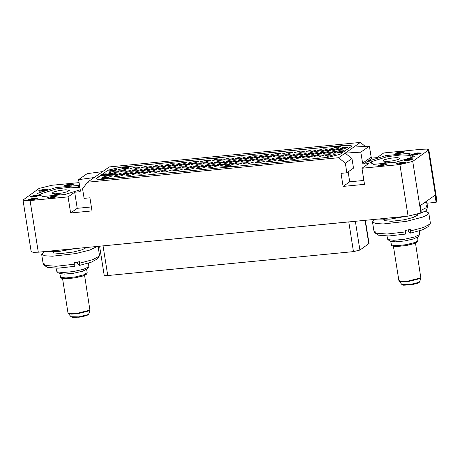 <?xml version="1.0" encoding="UTF-8"?>
<svg xmlns="http://www.w3.org/2000/svg" width="460" height="460" viewBox="0 0 460 460"><rect width="100%" height="100%" fill="white"/><g stroke="black" fill="none" stroke-linecap="round" stroke-linejoin="round"><path stroke-width="0.69" d="M426.897 203.234L436.126 202.337L435.01 195.287L420.198 205.666L421.314 212.715L420.923 212.986L408.077 216.119L38.266 252.166L33.212 252.31L31.171 251.597L23 200.019L25.041 200.732L30.096 200.583L68.051 196.886L70.604 212.986L92.011 210.898L89.941 197.817L84.099 198.386L82.587 188.824L87.469 182.217L338.548 157.745L345.345 163.214L346.857 172.776L341.021 173.345L343.091 186.427L364.504 184.339L361.951 168.239L399.907 164.536L412.758 161.402L428.829 149.81L426.788 149.097L421.734 149.241L383.778 152.944L377.154 157.584L372.289 158.062L371.157 157.148L369.409 146.136L353.751 147.091L345.178 153.099L351.969 158.568L353.487 168.13L346.857 172.776M361.951 168.239L368.581 163.593L363.71 164.07L362.578 163.156L371.157 157.148M409.394 153.266L385.791 155.566L368.42 161.086L373.319 164.306L374.009 164.335L395.922 162.202L413.954 156.682L414.27 156.463L409.394 153.266L409.687 155.129M378.091 165.445L377.873 165.744L381.823 165.91L387.067 164.289L383.117 164.117L378.091 165.445M396.583 163.639L396.365 163.938L400.309 164.111L405.559 162.483L401.609 162.317L396.583 163.639M404.254 160.023L404.035 160.327L407.985 160.494L413.229 158.867L409.285 158.7L404.254 160.023M412.516 154.232L412.298 154.537L416.248 154.704L421.492 153.077L417.548 152.91L412.516 154.232M395.864 152.99L395.646 153.289L399.596 153.462L404.84 151.834L400.89 151.662L395.864 152.99M428.829 149.81L437 201.394L436.126 202.337M365.269 146.389L360.375 142.451L353.751 147.091M87.469 182.217L109.296 166.922L360.375 142.451M23 200.019L39.077 188.422L51.922 185.288L79.085 182.643M369.409 146.136L360.835 152.145L345.178 153.099L338.548 157.745M360.835 152.145L362.578 163.156M348.151 171.873L349.721 181.786L363.877 180.406M343.091 186.427L349.721 181.786M345.345 163.214L351.969 158.568M344.902 145.371L120.094 167.279L107.887 170.257L96.203 178.762L98.141 179.434L102.948 179.296L327.75 157.383L339.957 154.411L351.181 146.544L351.641 145.906L349.703 145.228L344.902 145.371L338.911 146.061L338.18 146.573L340.325 146.343L338.008 146.993L340.348 146.521L341.044 146.033L340.636 145.837M94.093 177.571L78.614 179.653L87.187 173.644L102.672 171.568M78.614 179.653L80.356 190.664L79.545 191.768L74.675 192.24L77.228 208.345L91.39 206.965M70.604 212.986L77.228 208.345M68.051 196.886L74.675 192.24M79.66 186.271L77.82 185.495L55.907 187.628L56.126 188.991M80.224 189.825L65.038 194.453L42.441 196.558L37.542 193.338L55.907 187.628M47.207 197.696L46.989 197.995L50.939 198.162L56.183 196.541L52.239 196.368L47.207 197.696M28.715 199.496L28.503 199.795L32.447 199.968L37.697 198.34L33.747 198.174L28.715 199.496M30.555 196.449L30.337 196.748L34.281 196.92L39.531 195.293L35.581 195.126L30.555 196.449M38.818 190.658L38.6 190.958L42.55 191.13L47.794 189.503L43.844 189.336L38.818 190.658M64.981 185.242L64.762 185.541L68.712 185.713L73.956 184.086L70.012 183.914L64.981 185.242M75.187 248.567L59.196 251.384L46.638 251.35M86.095 247.957L86.043 247.509M52.9 251.942L53.147 252.816L60.496 253.581L73.353 252.022L82.139 249.797L86.584 247.457M53.492 251.919L53.699 253.086M44.074 251.597L41.636 254.121L44.632 255.743L52.394 256.214L75.722 253.569L89.792 250.05L97.336 246.41M41.636 254.121L43.234 264.23L43.205 263.183L44.275 263.885L44.511 265.374L56.131 266.265L74.836 264.138L74.6 262.648L79.528 261.705L79.62 265.368L77.625 264.063L77.32 262.148M59.185 273.412L64.388 274.102L73.577 273.217L82.541 271.21L87.135 269.014L88.837 266.742L83.588 269.255L73.324 271.549L62.813 272.567L56.896 271.802L56.08 268.26M88.837 266.742L88.515 263.126M44.511 265.374L47.437 267.427L57.931 268.209L74.687 266.317L74.836 264.138M43.441 264.678L46.425 266.719M98.066 246.336L99.486 255.323L99.193 256.226L92.742 259.699L79.764 263.195M99.193 256.226L97.048 259.089L91.264 262.211L79.62 265.368M88.55 314.456L86.532 315.606L80.414 317.038L72.72 317.457L70.961 316.698L78.769 316.894L88.55 314.456L90.01 310.632L84.6 275.344M58.754 190.589L65.953 189.773L69.276 190.417L67.43 191.682L62.433 192.999L55.234 193.815L51.911 193.171L53.757 191.906L58.754 190.589M79.879 187.663L70.599 187.139L56.269 188.962L40.974 193.827L40.21 195.103M41.63 196.029L44.419 196.46M56.12 195.322L59.449 194.258L55.735 194.321L53.32 195.23L54.82 195.448M420.934 210.312L425.977 207.851L427.185 204.332L427.622 207.092L426.202 210.703L420.526 213.227M406.071 216.315L390.074 219.132L377.522 219.098M426.092 201.537L426.523 202.325L424.384 202.739M427.185 204.332L426.523 202.325M416.978 215.705L416.812 214.567M383.778 219.69L384.025 220.564L391.379 221.329L404.236 219.771L413.022 217.545L417.416 215.274L417.416 214.4M384.376 219.667L384.577 220.834M374.957 219.345L372.514 221.869L375.509 223.491L383.278 223.962L406.605 221.317L422.78 217.057L427.357 214.855L428.766 212.963L425.414 211.272M372.514 221.869L374.118 231.978L374.084 230.931L375.153 231.633L375.389 233.122L387.015 234.013L405.714 231.886L405.478 230.397L410.412 229.454L410.498 233.117L408.503 231.811L408.198 229.896M390.063 241.161L395.272 241.851L404.455 240.965L413.425 238.958L418.013 236.762L419.716 234.491L414.466 237.003L404.208 239.298L393.697 240.315L387.774 239.551L386.963 236.009M419.716 234.491L419.399 230.874M375.389 233.122L378.321 235.175L388.809 235.957L405.57 234.065L405.714 231.886M374.325 232.427L377.303 234.468M428.766 212.963L430.37 223.071L430.071 223.974L423.625 227.447L410.648 230.943M430.071 223.974L427.926 226.837L422.148 229.96L410.498 233.117M419.434 282.204L417.416 283.354L411.297 284.786L403.598 285.206L401.839 284.447L409.653 284.642L419.434 282.204L420.894 278.38L415.478 243.093M389.637 158.338L396.836 157.521L400.16 158.165L398.308 159.43L393.317 160.747L386.112 161.564L382.795 160.919L384.64 159.655L389.637 158.338M410.952 157.619L410.763 155.411L401.476 154.888L387.153 156.71L371.853 161.575L371.093 162.852M372.508 163.777L375.303 164.208M387.004 163.07L390.333 162.006L386.618 162.07L384.203 162.978L385.704 163.196M412.792 157.044L410.878 155.451M365.355 220.282L369.029 243.489L359.898 250.05L353.47 251.62L107.743 275.569L104.196 275.287L99.584 246.186M325.726 155.394L325.484 155.733L329.872 155.917L335.702 154.111L331.315 153.922L325.726 155.394M96.663 178.123L96.209 178.785M96.669 178.175L107.893 170.309L120.1 167.331L124.177 166.934L122.325 167.796L123.907 167.86L125.925 166.986L124.183 166.934M125.482 166.808L128.518 166.508M129.082 166.457L336.007 146.286L334.144 147.01L334.972 147.309L337.059 146.723L337.462 146.343L336.984 146.194L339.411 145.952M351.647 145.935L344.908 145.417M102.672 177.134L102.43 177.474L106.818 177.658L112.648 175.852L108.261 175.662L102.672 177.134M114.402 175.996L114.16 176.329L118.548 176.519L124.373 174.708L119.985 174.524L114.402 175.996M126.126 174.852L125.885 175.185L130.272 175.375L136.102 173.57L131.715 173.38L126.126 174.852M137.856 173.708L137.615 174.041L142.002 174.231L147.827 172.425L143.439 172.236L137.856 173.708M149.632 172.558L149.391 172.897L153.772 173.081L159.603 171.275L155.215 171.085L149.632 172.558M161.356 171.419L161.115 171.752L165.502 171.942L171.333 170.131L166.945 169.947L161.356 171.419M173.081 170.275L172.839 170.608L177.227 170.798L183.057 168.992L178.67 168.803L173.081 170.275M184.857 169.125L184.615 169.458L189.002 169.648L194.833 167.842L190.446 167.653L184.857 169.125M196.587 167.98L196.345 168.32L200.732 168.504L206.557 166.698L202.17 166.514L196.587 167.98M208.311 166.842L208.07 167.175L212.457 167.365L218.287 165.554L213.9 165.37L208.311 166.842M120.888 171.448L120.646 171.781L125.034 171.971L130.858 170.165L126.471 169.976L120.888 171.448M132.612 170.303L132.371 170.643L136.758 170.827L142.588 169.021L138.201 168.837L132.612 170.303M144.342 169.165L144.101 169.498L148.488 169.688L154.313 167.883L149.925 167.693L144.342 169.165M156.118 168.015L155.871 168.348L160.258 168.538L166.089 166.733L161.702 166.543L156.118 168.015M167.842 166.871L167.601 167.204L171.988 167.394L177.813 165.589L173.431 165.399L167.842 166.871M179.567 165.732L179.325 166.066L183.712 166.25L189.543 164.444L185.156 164.26L179.567 165.732M191.343 164.582L191.101 164.916L195.488 165.105L201.319 163.3L196.932 163.11L191.343 164.582M203.073 163.438L202.831 163.771L207.218 163.961L213.043 162.156L208.656 161.966L203.073 163.438M222.479 162.138L224.773 161.011L220.386 160.822L214.555 162.633L219.288 162.771M112.033 173.248L118.893 171.643L119.134 171.31L114.747 171.12L109.158 172.592L108.916 172.925L110.446 173.305M314.002 156.538L313.76 156.871L318.147 157.061L323.972 155.256L319.585 155.066L314.002 156.538M302.272 157.682L302.03 158.016L306.417 158.205L312.248 156.4L307.861 156.21L302.272 157.682M290.547 158.827L290.306 159.16L294.693 159.35L300.518 157.538L296.131 157.355L290.547 158.827M278.771 159.971L278.53 160.304L282.917 160.494L288.742 158.689L284.355 158.499L278.771 159.971M267.041 161.115L266.8 161.448L271.187 161.638L277.018 159.833L272.63 159.643L267.041 161.115M255.317 162.259L255.076 162.593L259.463 162.782L265.293 160.977L260.906 160.787L255.317 162.259M243.541 163.403L243.3 163.743L247.687 163.927L253.517 162.121L249.13 161.937L243.541 163.403M231.817 164.548L231.575 164.881L235.963 165.071L241.787 163.265L237.4 163.076L231.817 164.548M227.74 165.542L230.063 164.41L225.676 164.22L219.845 166.025L224.549 166.175M320.488 151.995L320.246 152.329L324.634 152.519L330.458 150.713L326.071 150.523L320.488 151.995M308.758 153.14L308.516 153.473L312.903 153.657L318.734 151.852L314.347 151.668L308.758 153.14M297.034 154.278L296.792 154.617L301.179 154.802L307.004 152.996L302.617 152.806L297.034 154.278M285.257 155.428L285.016 155.762L289.403 155.952L295.228 154.146L290.841 153.956L285.257 155.428M273.527 156.572L273.286 156.906L277.673 157.096L283.504 155.29L279.116 155.1L273.527 156.572M261.803 157.717L261.562 158.05L265.949 158.234L271.774 156.429L267.386 156.245L261.803 157.717M250.027 158.861L249.786 159.195L254.173 159.384L260.003 157.579L255.616 157.389L250.027 158.861M238.303 160.005L238.061 160.339L242.449 160.528L248.273 158.723L243.886 158.533L238.303 160.005M226.573 161.149L226.331 161.483L230.719 161.673L236.549 159.867L232.162 159.677L226.573 161.149M337.042 151.277L342.188 149.569L337.801 149.379L332.212 150.851L331.971 151.185L336.018 151.415M111.757 174.294L111.515 174.627L115.903 174.817L121.727 173.012L117.34 172.822L111.757 174.294M123.533 173.15L123.291 173.483L127.679 173.673L133.504 171.862L129.116 171.678L123.533 173.15M135.257 172.005L135.016 172.339L139.403 172.529L145.233 170.723L140.846 170.533L135.257 172.005M146.987 170.861L146.746 171.195L151.133 171.384L156.958 169.579L152.57 169.389L146.987 170.861M158.711 169.717L158.47 170.05L162.857 170.24L168.688 168.435L164.3 168.245L158.711 169.717M170.487 168.573L170.246 168.906L174.633 169.096L180.458 167.285L176.071 167.101L170.487 168.573M182.212 167.428L181.97 167.762L186.357 167.952L192.188 166.146L187.801 165.956L182.212 167.428M193.942 166.284L193.7 166.618L198.087 166.808L203.912 165.002L199.525 164.812L193.942 166.284M205.718 165.134L205.476 165.473L209.863 165.657L215.688 163.852L211.301 163.668L205.718 165.134M118.243 169.751L118.001 170.085L122.389 170.275L128.213 168.469L123.826 168.28L118.243 169.751M130.019 168.602L129.777 168.935L134.165 169.125L139.989 167.319L135.602 167.13L130.019 168.602M141.743 167.463L141.502 167.796L145.889 167.98L151.719 166.175L147.332 165.991L141.743 167.463M153.473 166.319L153.226 166.652L157.613 166.842L163.444 165.036L159.056 164.847L153.473 166.319M165.197 165.174L164.956 165.508L169.343 165.698L175.174 163.892L170.786 163.702L165.197 165.174M176.973 164.024L176.732 164.364L181.119 164.548L186.944 162.742L182.557 162.552L176.973 164.024M188.698 162.886L188.456 163.219L192.843 163.403L198.674 161.598L194.287 161.414L188.698 162.886M200.428 161.742L200.186 162.075L204.573 162.265L210.398 160.459L206.011 160.27L200.428 161.742M219.857 160.442L222.174 159.309L217.787 159.12L211.962 160.925L216.666 161.075M225.112 163.84L227.418 162.714L223.031 162.524L217.2 164.329L221.921 164.473M223.928 159.447L223.686 159.787L228.074 159.971L233.904 158.165L229.517 157.975L223.928 159.447M323.133 153.692L322.891 154.025L327.278 154.215L333.103 152.409L328.716 152.22L323.133 153.692M311.357 154.842L311.115 155.175L315.502 155.365L321.327 153.559L316.94 153.37L311.357 154.842M299.627 155.986L299.385 156.32L303.772 156.504L309.603 154.698L305.216 154.514L299.627 155.986M287.902 157.124L287.661 157.464L292.048 157.648L297.873 155.842L293.486 155.652L287.902 157.124M276.172 158.269L275.931 158.602L280.318 158.792L286.149 156.986L281.761 156.797L276.172 158.269M264.397 159.419L264.155 159.752L268.542 159.942L274.373 158.136L269.986 157.947L264.397 159.419M252.672 160.557L252.431 160.896L256.818 161.08L262.648 159.275L258.261 159.091L252.672 160.557M240.948 161.702L240.706 162.035L245.088 162.225L250.918 160.419L246.531 160.23L240.948 161.702M229.172 162.852L228.93 163.185L233.318 163.375L239.142 161.569L234.755 161.38L229.172 162.852M329.619 149.149L329.377 149.483L333.764 149.672L339.589 147.867L335.202 147.677L329.619 149.149M317.843 150.293L317.601 150.633L321.988 150.817L327.813 149.011L323.426 148.821L317.843 150.293M306.113 151.438L305.871 151.771L310.259 151.961L316.089 150.155L311.702 149.966L306.113 151.438M294.388 152.582L294.147 152.915L298.534 153.105L304.359 151.3L299.972 151.11L294.388 152.582M282.658 153.726L282.417 154.06L286.804 154.249L292.635 152.444L288.248 152.254L282.658 153.726M270.882 154.87L270.641 155.21L275.028 155.394L280.859 153.588L276.471 153.398L270.882 154.87M259.158 156.015L258.917 156.348L263.304 156.538L269.129 154.732L264.747 154.543L259.158 156.015M247.434 157.159L247.187 157.492L251.574 157.682L257.404 155.877L253.017 155.687L247.434 157.159M235.658 158.309L235.416 158.642L239.804 158.832L245.628 157.021L241.241 156.837L235.658 158.309M228.649 166.531L227.286 166.899L228.89 166.508L227.51 165.393L224.514 165.968L225.026 166.52L224.578 166.928L227.867 167.066L232.058 165.962L228.011 165.715M221.887 164.266L222.358 164.795L225.314 163.967L224.882 163.691L221.887 164.266L222.318 164.542M225.314 163.967L222.358 164.795M219.259 162.564L219.725 163.093L222.68 162.265L222.249 161.989L219.259 162.564L219.684 162.84M222.68 162.265L219.725 163.093M216.631 160.868L217.091 161.391L220.052 160.569L219.627 160.293L216.631 160.868L217.057 161.138M220.052 160.569L217.091 161.391M213.089 158.573L214.469 159.695L217.425 158.867L216.464 158.246L213.089 158.573L214.429 159.442M217.425 158.867L214.469 159.695M326.416 157.216L327.922 157.027L327.163 156.986L328.457 156.078L327.974 156.124L326.416 157.216L327.882 156.774M327.853 156.785L328.457 156.078M105.903 178.606L109.049 177.721L106.087 177.75L108.192 177.646L105.173 178.44L104.84 178.675L105.748 178.727L107.519 178.411L105.449 178.497L109.008 177.468M105.921 177.87L106.593 178.06M104.84 178.675L106.11 178.946L107.732 178.313M101.487 178.923L101.7 179.296L103.483 179.124L104.851 178.509L104.736 177.962L101.591 178.75L102.942 178.98L104.914 178.089M338.077 152.53L344.166 150.782L339.02 151.03L342.7 150.845L337.416 152.237L336.835 152.639L338.416 152.731L341.521 152.185L337.893 152.329L344.126 150.529M338.727 151.231L341.101 151.254M336.835 152.639L337.214 153.002L339.026 152.927L341.561 152.438L341.895 152.007M333.448 153.214L335.599 153.019L336.024 152.438L334.765 152.806L337.03 151.219L336.179 151.305L333.448 153.214L336.024 152.438M335.449 152.605L337.03 151.219M107.588 174.507L106.559 174.944L106.714 175.214L109.698 174.921L110.785 174.535L107.255 174.984L109.733 174.144L108.29 174.185L108.508 173.88L112.407 173.397L109.71 173.414L107.548 174.254M106.45 175.099L106.754 175.461L108.198 175.427L110.463 174.961L110.785 174.535M107.439 175.018L109.537 174.564L109.733 174.144M108.439 174.208L111.763 173.748M111.74 173.564L112.395 173.759L112.407 173.397M103.362 174.633L106.685 174.317L106.697 173.955L105.047 173.834L102.43 174.541L101.309 175.703L103.621 175.582L105.834 174.633L102.407 174.863L102.994 174.524L106.697 173.955M101.171 175.576L101.798 176.019L103.661 175.835L105.599 175.225L105.834 174.633M344.258 148.235L344.787 148.442L347.628 147.625L347.783 147.234L345.816 147.142L344.54 147.551L345.155 147.608L344.258 148.235L347.783 147.234M344.344 147.689L344.73 147.907M340.406 148.39L340.923 148.798L342.401 148.591L343.769 147.982L343.654 147.436L340.509 148.223L341.86 148.448L343.833 147.556M114.339 170.189L116.581 169.567L114.097 169.889L113.741 170.286L115.851 170.079L115.322 170.453L112.803 170.798L115.563 170.528L116.42 169.924L114.074 170.05L116.207 169.683M116.437 169.999L116.719 169.717M113.631 170.217L114.178 170.562M112.803 170.798L115.598 170.781L116.42 169.924M112.056 170.286L113.062 170.309L112.93 169.924L110.986 170.114L109.584 170.85L110.371 171.034L112.556 170.482L110.308 170.539L110.837 170.269L113.045 169.993M109.584 170.953L109.733 171.269L111.257 171.183L112.464 170.827L112.562 170.378M338.037 146.527L338.612 146.855M337.588 146.895L338.042 147.246L339.687 147.022L340.935 146.441L341.05 145.935M334.041 147.177L334.558 147.585L336.036 147.378L337.398 146.769L337.462 146.343M125.413 167.733L128.374 167.699L128.501 167.331L126.063 167.572L128.593 166.486L125.413 167.733L128.501 167.331M127.023 167.474L129.082 166.434M125.189 167.52L125.965 167.233L125.931 166.882M122.32 167.894L123.947 168.113L125.183 167.457M228.856 166.296L229.367 166.077L228.677 166.146M228.568 166.077L230.793 165.617L228.879 166.434M227.792 166.618L228.212 166.572M225.026 166.52L227.355 166.658M225.515 166.836L228.85 166.255M231.598 166.204L230.88 166.181M227.01 166.692L225.337 167.193M230.793 165.617L230.914 166.37L230.42 166.583M224.514 165.968L225.475 166.583M104.138 178.48L101.913 178.819L103.373 178.135L104.362 178.083L104.138 178.48M102.08 178.934L104.362 178.325M102.005 175.214L104.518 174.656L105.162 174.8L104.696 175.128L102.172 175.547L101.844 175.404L102.304 175.082M102.344 175.335L105.064 174.944M347.018 147.424L345.011 148.005L347.018 147.424M343.056 147.953L340.831 148.292L342.292 147.608L343.281 147.551L343.056 147.953M340.998 148.402L343.281 147.798M110.09 170.74L112.136 170.482L110.118 170.907M110.308 170.913L111.895 170.654M338.462 146.429L340.624 146.038L338.462 146.429M338.773 146.481L340.406 146.211M336.984 146.194L336.013 146.286M336.691 146.74L334.46 147.079L335.926 146.395L336.916 146.337L336.691 146.74M334.581 146.947L336.91 146.585M124.861 166.945L125.522 167.02L125.045 167.21L123.314 167.296L125.097 167.193M123.309 167.837L124.74 167.52L123.309 167.837M123.774 167.377L124.901 167.198M123.24 167.842L124.275 167.687M55.2 197.208L53.147 197.288M50.738 197.639L48.133 198.329M53.026 196.518L51.347 197.696L52.095 197.645L50.209 198.013L52.239 196.592L53.026 196.518L53.187 197.524L52.67 197.886M52.095 197.645L52.147 197.984M52.44 197.403L52.52 197.915M36.708 199.013L35.943 199.007M30.36 199.893L29.641 200.134M35.811 198.191L33.787 199.611L30.337 199.743L32.16 198.651L35.811 198.191L35.834 199.295M31.412 199.686L34.017 199.071L31.654 199.329L31.038 199.571L31.412 199.686M32.027 198.875L34.276 198.887L34.92 198.438L32.062 199.082M30.337 199.743L30.4 200.134M30.481 199.83L30.527 200.134M31.654 199.329L31.705 199.657M32.016 199.266L32.068 199.623M32.263 198.772L32.309 199.082M32.562 198.691L32.614 199.053M32.919 198.634L32.982 199.013M38.548 195.966L38.025 195.954M32.487 196.765L31.481 197.087M37.892 195.12L33.264 196.46L35.955 196.351L32.476 196.69L36.834 195.356L34.097 195.494L37.892 195.12L38.036 196.138M37.68 195.276L37.823 196.202M33.649 196.316L33.695 196.61M33.879 195.644L33.954 196.098M32.476 196.69L32.539 197.075M32.729 196.771L32.775 197.064M35.955 196.351L36.001 196.638M36.236 196.219L36.294 196.581M46.811 190.175L45.799 190.181M40.854 190.946L39.744 191.297M45.212 190.647L44.534 190.641M42.458 189.825L45.707 189.583L42.607 189.911L42.28 190.204L43.522 190.164L41.521 190.796L44.499 190.428L42.124 190.946L40.848 190.888L42.458 189.825M40.848 190.888L40.905 191.285M41.095 190.969L41.141 191.268M44.218 190.561L44.264 190.854M44.499 190.428L44.557 190.791M41.912 190.526L41.958 190.82M42.205 190.446L42.262 190.802M42.924 190.325L42.987 190.716M43.349 190.285L43.407 190.641M43.522 190.164L43.591 190.601M42.607 189.911L42.654 190.227M42.901 189.83L42.964 190.21M43.154 189.779L43.223 190.193M43.729 189.698L43.855 190.52M44.361 189.635L44.482 190.434M44.844 189.618L44.999 190.624M45.011 189.623L45.172 190.63M45.137 189.664L45.287 190.63M45.155 189.715L45.298 190.624M45.684 189.664L45.81 190.492M45.707 189.583L45.845 190.48M72.973 184.759L71.783 184.77M67.321 185.449L65.906 185.874M67.131 185.644L68.293 184.828L67.24 184.926L69.155 184.224L69.788 184.161L69.184 184.581L71.72 184.333L67.166 185.857M68.109 185.34L70.719 184.592L68.925 184.765L68.109 185.34M71.461 184.517L71.564 185.184M71.72 184.333L71.84 185.11M69.788 184.161L69.845 184.517M67.24 184.926L67.332 185.501M68.925 184.765L68.977 185.087M386.084 164.956L383.789 165.065M381.328 165.451L379.017 166.077M383.663 164.289L381.984 165.468L382.731 165.416L380.846 165.784L382.875 164.364L383.663 164.289L383.824 165.295L383.26 165.686M382.731 165.416L382.789 165.772M383.077 165.174L383.157 165.703M399.683 163.674L397.509 164.277M399.608 163.955L399.947 162.702L402.592 162.754L404.162 162.288L399.642 164.185M400.413 163.07L400.2 163.794L402.31 162.886L400.413 163.07L400.51 163.662M404.162 162.288L404.317 163.248M400.579 162.639L400.625 162.943M412.246 159.539L411.027 159.557M406.444 160.27L405.179 160.661M407.019 159.741L408.808 158.993L410.935 158.97L409.595 159.907L406.973 160.344L406.456 160.132L408.56 160.057L409.986 159.505L407.019 159.741L407.083 160.155M407.594 159.528L410.383 159.102L407.606 159.62M407.203 159.798L407.267 160.178M407.6 159.839L407.658 160.172M408.089 159.821L408.135 160.126M406.433 160.212L406.502 160.638M406.577 160.304L406.628 160.632M409.595 159.907L409.647 160.23M410.021 159.735L410.084 160.137M410.429 159.511L410.515 160.045M410.734 159.298L410.837 159.965M407.957 159.338L408.008 159.677M408.296 159.223L408.365 159.66M408.698 159.137L408.779 159.62M409.061 159.074L409.135 159.574M409.797 158.999L409.86 159.407M410.073 158.999L410.119 159.321M420.509 153.749L419.416 153.761M415.386 154.318L414.586 154.514M414.414 154.56L413.442 154.87M418.951 153.542L417.829 154.324L414.247 154.675L417.519 154.227L418.209 153.743L415.328 153.789L417.645 153.123L419.342 153.272L416.961 153.347L415.955 153.858L418.951 153.542L419.054 154.186M416.219 153.548L416.271 153.887M416.559 153.439L416.628 153.87M416.961 153.347L417.042 153.83M417.427 153.272L417.507 153.767M418.059 153.214L418.128 153.634M418.439 153.203L418.502 153.583M418.669 153.232L418.721 153.565M419.342 153.272L419.468 154.077M415.322 153.922L415.403 154.433M415.466 154.008L415.535 154.422M415.863 154.048L415.921 154.382M416.352 154.031L416.398 154.336M416.984 153.968L417.03 154.273M403.857 152.507L403.161 152.501M398.682 153.082L396.79 153.623M398.498 153.341L399.665 152.524L398.607 152.628L400.528 151.921L401.16 151.863L400.556 152.283L403.086 152.036L398.538 153.571M399.475 153.042L402.086 152.289L400.298 152.467L399.475 153.042M402.828 152.22L402.92 152.806M403.086 152.036L403.196 152.726M401.16 151.863L401.218 152.22M398.607 152.628L398.699 153.203M400.298 152.467L400.349 152.789M408.077 216.119L399.907 164.536M30.096 200.583L38.266 252.166M420.923 212.986L412.758 161.402M363.71 164.07L372.289 158.062M428.346 150.477L436.517 202.061M79.545 191.768L80.276 191.256M86.641 269.468L87.153 272.705L83.904 274.804L75.354 276.914L65.97 277.938L60.639 277.34L59.823 273.711M86.25 273.757L83.622 275.689L75.739 277.702L66.867 278.702L61.795 278.156M90.062 310.12L77.343 313.272L70.719 313.616L67.976 312.783L62.554 278.536M71.967 317.101L79.097 317.21L87.785 315.042M90.01 310.632L78.004 313.674L71.478 314.105L68.281 313.45L70.961 316.698M77.82 185.495L78.102 187.266M78.51 185.518L78.804 187.381M54.912 187.818L55.125 189.186M37.875 193.148L37.95 193.62M417.519 237.216L418.036 240.453L414.782 242.552L406.237 244.662L396.848 245.686L391.517 245.088L390.707 241.46M417.134 241.506L414.506 243.438L406.623 245.45L397.745 246.451L392.679 245.904M420.94 277.869L408.221 281.02L401.603 281.365L398.86 280.531L393.432 246.284M402.851 284.849L409.981 284.958L418.663 282.791M420.894 278.38L408.888 281.422L402.362 281.853L399.165 281.198L401.839 284.447M385.791 155.566L386.009 156.935M386.791 155.376L387.009 156.739M368.759 160.896L368.834 161.368M408.704 153.243L408.986 155.014M103.034 245.853L101.901 245.962M348.766 221.898L103.04 245.881L107.743 275.569M350.002 221.783L348.772 221.927L353.47 251.62M359.898 250.05L355.339 221.26M368.788 243.823L365.062 220.311M59.213 273.435L56.896 271.802M87.153 272.705L86.911 273.769L85.98 274.631L82.719 276.034L74.336 277.955L65.642 278.748L62.502 278.524L61.071 278.012L60.335 276.954M67.976 312.783L68.281 313.45M40.974 193.827L39.727 194.781M390.097 241.184L387.774 239.551M418.036 240.453L417.795 241.517L416.863 242.38L413.597 243.783L405.22 245.703L396.526 246.497L393.38 246.272L391.949 245.761L391.218 244.703M398.86 280.531L399.165 281.198M371.853 161.575L370.605 162.53"/></g></svg>
